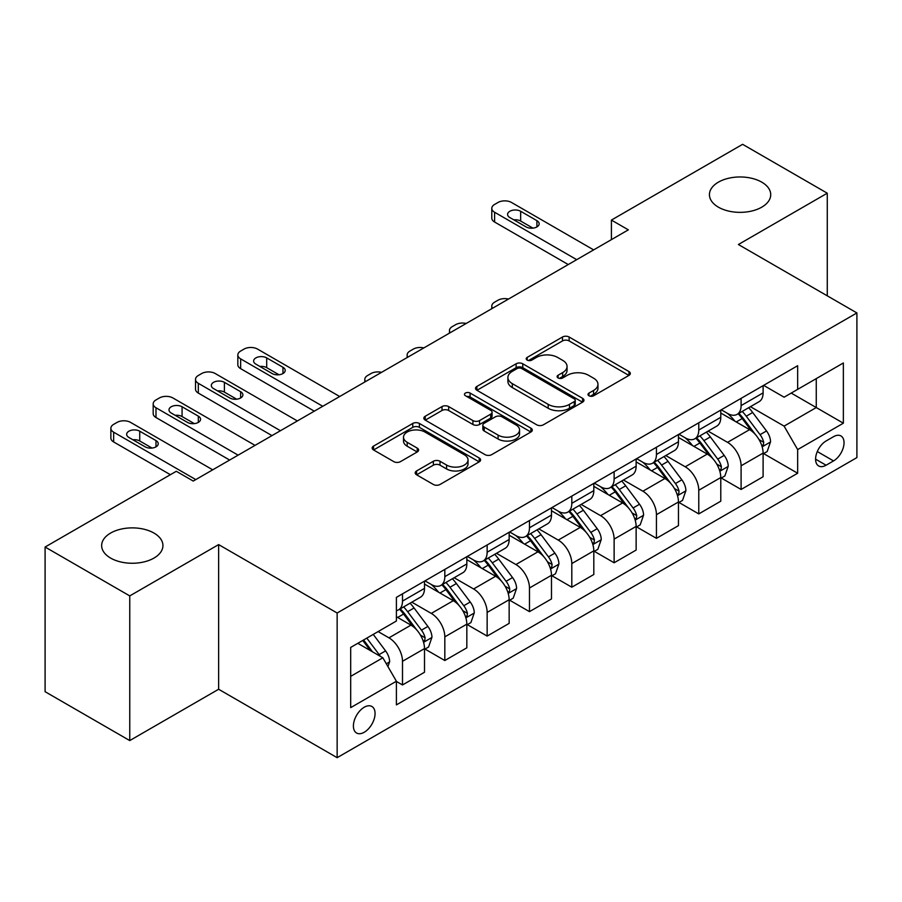 <?xml version="1.0" encoding="UTF-8"?>
<svg xmlns="http://www.w3.org/2000/svg" width="902" height="902" viewBox="0 0 902 902"><rect width="100%" height="100%" fill="white"/><g stroke="black" fill="none" stroke-linecap="round" stroke-linejoin="round"><path stroke-width="1.35" d="M588.995 395.786A3.292 1.894 0 0 0 593.64 395.786L628.953 375.39A4.702 2.717 0 0 0 630.329 373.473A4.702 2.717 0 0 0 628.953 371.556L569.128 337.01A4.702 2.717 0 0 0 562.487 337.01L527.174 357.406A3.292 1.894 0 0 0 526.204 358.748A3.292 1.894 0 0 0 527.174 360.09A3.292 1.894 0 0 0 531.83 360.09L536.397 357.451A15.041 8.682 0 0 1 557.662 357.451L562.656 360.326A15.041 8.682 0 0 1 567.054 366.471A15.041 8.682 0 0 1 562.656 372.605L558.079 375.243A3.292 1.894 0 0 0 557.12 376.596A3.292 1.894 0 0 0 558.079 377.938A3.292 1.894 0 0 0 562.735 377.938L567.302 375.3A15.041 8.682 0 0 1 588.578 375.3L593.561 378.175A15.041 8.682 0 0 1 597.97 384.32A15.041 8.682 0 0 1 593.561 390.453L588.995 393.092A3.292 1.894 0 0 0 588.025 394.433A3.292 1.894 0 0 0 588.995 395.786L588.995 393.092M153.96 533.059A30.645 17.69 0 0 0 120.564 529.226A30.645 17.69 0 0 0 101.644 545.563A30.645 17.69 0 0 0 110.619 558.079A30.645 17.69 0 0 0 144.016 561.912A30.645 17.69 0 0 0 162.935 545.563A30.645 17.69 0 0 0 153.96 533.059M761.75 182.148A30.645 17.69 0 0 0 728.354 178.314A30.645 17.69 0 0 0 709.434 194.663A30.645 17.69 0 0 0 718.409 207.178A30.645 17.69 0 0 0 751.806 211.012A30.645 17.69 0 0 0 770.725 194.663A30.645 17.69 0 0 0 761.75 182.148M364.228 732.266A15.323 8.851 120 0 0 374.24 718.759A15.323 8.851 120 0 0 371.895 706.48A15.323 8.851 120 0 0 364.228 707.236A15.323 8.851 120 0 0 354.227 720.743A15.323 8.851 120 0 0 356.572 733.022A15.323 8.851 120 0 0 364.228 732.266M416.577 470.957A4.702 2.717 0 0 0 415.202 472.873A4.702 2.717 0 0 0 416.577 474.79L433.366 484.475A4.702 2.717 0 0 0 440.007 484.475L479.233 461.835A4.702 2.717 0 0 0 480.608 459.919A4.702 2.717 0 0 0 479.233 458.002L419.407 423.455A4.702 2.717 0 0 0 412.755 423.455L373.541 446.107A4.702 2.717 0 0 0 372.165 448.023A4.702 2.717 0 0 0 373.541 449.94L393.813 461.644A4.702 2.717 0 0 0 400.454 461.644L417.243 451.958A4.702 2.717 0 0 0 418.618 450.042A4.702 2.717 0 0 0 417.243 448.114L407.185 442.318A12.572 7.261 0 0 1 403.51 437.177A12.572 7.261 0 0 1 411.267 430.468A12.572 7.261 0 0 1 424.966 432.047L464.361 454.788A12.572 7.261 0 0 1 468.037 459.919A12.572 7.261 0 0 1 460.279 466.627A12.572 7.261 0 0 1 446.569 465.049L440.007 461.26A4.702 2.717 0 0 0 433.366 461.26L416.577 470.957L416.577 474.79M218.634 544.594L129.753 595.906L45.1 547.029L45.1 691.699L129.753 740.576L218.634 689.252L337.145 757.68L337.145 613.01L218.634 544.594L218.634 689.252M827.269 295.833L827.269 193.197L738.388 244.51L856.9 312.938L337.145 613.01M827.269 193.197L742.617 144.32L611.409 220.077L611.409 239.628M45.1 547.029L176.307 471.284L193.242 481.059L628.344 229.852L611.409 220.077M536.724 424.808A4.702 2.717 0 0 0 543.376 424.808L582.591 402.157A4.702 2.717 0 0 0 583.966 400.24A4.702 2.717 0 0 0 582.591 398.323L522.765 363.788A4.702 2.717 0 0 0 516.124 363.788L476.899 386.428A4.702 2.717 0 0 0 475.523 388.345A4.702 2.717 0 0 0 476.899 390.262L536.724 424.808M466.751 396.497A3.292 1.894 0 0 1 470.089 396.959L470.089 393.046L530.906 428.157A4.702 2.717 0 0 1 532.293 430.085A4.702 2.717 0 0 1 530.906 432.002L491.691 454.642A4.702 2.717 0 0 1 485.05 454.642L425.225 420.106L425.225 416.262A4.702 2.717 0 0 0 423.839 418.178A4.702 2.717 0 0 0 425.225 420.106M425.225 416.262L442.003 406.577A4.702 2.717 0 0 1 448.655 406.577L472.919 420.58A4.702 2.717 0 0 0 479.56 420.58L490.699 414.153A4.702 2.717 0 0 0 492.075 412.237A4.702 2.717 0 0 0 490.699 410.32L465.432 395.73A3.292 1.894 0 0 1 464.474 394.388A3.292 1.894 0 0 1 466.503 392.629A3.292 1.894 0 0 1 470.089 393.046M833.538 436.681L826.085 440.977A14.849 8.569 120 0 0 816.389 454.067A14.849 8.569 120 0 0 818.666 465.962A14.849 8.569 120 0 0 826.085 465.218L833.538 460.922A14.849 8.569 120 0 0 843.235 447.843A14.849 8.569 120 0 0 840.957 435.948A14.849 8.569 120 0 0 833.538 436.681M337.145 757.68L856.9 457.596L856.9 312.938M763.611 385.368L784.097 397.196L797.65 389.371L797.65 365.716L396.395 597.372L396.395 621.027L350.686 647.422L350.686 707.63L396.395 681.236L396.395 704.89L797.65 473.234L797.65 449.579L784.097 426.127L750.43 406.689M797.65 389.371L843.359 362.976L843.359 423.196L797.65 449.579M129.753 595.906L129.753 740.576M791.212 393.08L816.265 407.557L816.265 378.615L843.359 362.976M784.097 426.127L816.265 407.557L843.359 423.196M350.686 676.353L382.854 657.783L357.801 643.318M396.395 681.438L402.495 684.956L402.495 661.301A19.156 11.061 -120 0 0 388.954 637.838L378.118 631.58M402.495 684.956L424.504 672.249L424.504 648.594A19.156 11.061 -120 0 0 410.962 625.131L396.395 616.731M425.011 649.079L444.821 660.523L444.821 636.868A19.156 11.061 -120 0 0 431.28 613.405L411.831 602.175M444.821 660.523L466.83 647.816L466.83 624.161A19.156 11.061 -120 0 0 453.289 600.698L424.504 584.079M467.337 624.646L487.148 636.079L487.148 612.424A19.156 11.061 -120 0 0 473.606 588.972L454.157 577.742M487.148 636.079L509.156 623.372L509.156 599.717A19.156 11.061 -120 0 0 495.615 576.265L466.83 559.646M509.664 600.213L529.474 611.646L529.474 587.991A19.156 11.061 -120 0 0 515.921 564.528L496.483 553.309M529.474 611.646L551.483 598.939L551.483 575.284A19.156 11.061 -120 0 0 537.942 551.821L509.156 535.213M551.99 575.769L571.8 587.213L571.8 563.558A19.156 11.061 -120 0 0 558.248 540.095L538.81 528.865M571.8 587.213L593.809 574.506L593.809 550.851A19.156 11.061 -120 0 0 580.257 527.388L551.483 510.769M594.317 551.336L614.127 562.769L614.127 539.114A19.156 11.061 -120 0 0 600.574 515.662L581.136 504.432M614.127 562.769L636.135 550.062L636.135 526.407A19.156 11.061 -120 0 0 622.583 502.955L593.809 486.336M636.643 526.903L656.442 538.336L656.442 514.681A19.156 11.061 -120 0 0 642.9 491.218L623.451 479.999M656.442 538.336L678.462 525.629L678.462 501.974A19.156 11.061 -120 0 0 664.909 478.511L636.135 461.903M678.969 502.459L698.768 513.903L698.768 490.248A19.156 11.061 -120 0 0 685.227 466.785L665.777 455.555M698.768 513.903L720.777 501.196L720.777 477.541A19.156 11.061 -120 0 0 707.236 454.078L678.462 437.459M721.284 478.026L741.094 489.459L741.094 465.804A19.156 11.061 -120 0 0 727.553 442.352L708.104 431.122M741.094 489.459L763.103 476.752L763.103 453.097A19.156 11.061 -120 0 0 749.562 429.645L720.777 413.026M721.284 409.801L727.553 413.42A19.156 11.061 -120 0 0 737.126 414.368A19.156 11.061 -120 0 0 741.094 405.596L741.094 398.368M678.969 434.234L685.227 437.853A19.156 11.061 -120 0 0 694.811 438.8A19.156 11.061 -120 0 0 698.768 430.028L698.768 422.801M636.643 458.667L642.9 462.286A19.156 11.061 -120 0 0 652.484 463.233A19.156 11.061 -120 0 0 656.442 454.473L656.442 447.234M594.317 483.111L600.574 486.73A19.156 11.061 -120 0 0 610.158 487.678A19.156 11.061 -120 0 0 614.127 478.906L614.127 471.667M551.99 507.544L558.248 511.163A19.156 11.061 -120 0 0 567.832 512.111A19.156 11.061 -120 0 0 571.8 503.339L571.8 496.111M509.664 531.977L515.921 535.596A19.156 11.061 -120 0 0 525.505 536.543A19.156 11.061 -120 0 0 529.474 527.783L529.474 520.544M467.337 556.421L473.606 560.029A19.156 11.061 -120 0 0 483.179 560.988A19.156 11.061 -120 0 0 487.148 552.216L487.148 544.977M425.011 580.854L431.28 584.473A19.156 11.061 -120 0 0 440.852 585.421A19.156 11.061 -120 0 0 444.821 576.649L444.821 569.421M763.611 453.593L797.65 473.234M737.126 414.368L759.134 401.661A19.156 11.061 -120 0 0 763.103 392.889L763.103 385.661M694.811 438.8L716.819 426.094A19.156 11.061 -120 0 0 720.777 417.322L720.777 410.094M652.484 463.233L674.493 450.526A19.156 11.061 -120 0 0 678.462 441.766L678.462 434.527M610.158 487.678L632.167 474.971A19.156 11.061 -120 0 0 636.135 466.199L636.135 458.96M567.832 512.111L589.84 499.404A19.156 11.061 -120 0 0 593.809 490.632L593.809 483.404M525.505 536.543L547.514 523.837A19.156 11.061 -120 0 0 551.483 515.076L551.483 507.837M483.179 560.988L505.188 548.281A19.156 11.061 -120 0 0 509.156 539.509L509.156 532.27M440.852 585.421L462.861 572.714A19.156 11.061 -120 0 0 466.83 563.942L466.83 556.714M396.395 610.631A19.156 11.061 -120 0 0 398.526 609.853L420.535 597.147A19.156 11.061 -120 0 0 424.504 588.386L424.504 581.147M398.526 609.853A19.156 11.061 -120 0 0 402.495 601.093L402.495 593.854M382.854 657.783L396.395 681.236M590.303 396.249L593.561 394.366A15.041 8.682 0 0 0 597.97 388.221L597.97 384.32M567.054 366.471L567.054 370.384A15.041 8.682 0 0 1 562.656 376.517L559.398 378.4M628.897 375.424L569.128 340.922A4.702 2.717 0 0 0 562.487 340.922L528.482 360.552M582.534 402.202L522.765 367.689A4.702 2.717 0 0 0 516.124 367.689L476.966 390.295M574.281 401.582A3.292 1.894 0 0 0 575.25 400.24A3.292 1.894 0 0 0 574.281 398.898L521.773 368.58A3.292 1.894 0 0 0 517.117 368.58L512.302 371.365A15.041 8.682 0 0 0 507.894 377.498A15.041 8.682 0 0 0 512.302 383.643L548.19 404.367A15.041 8.682 0 0 0 569.466 404.367L574.281 401.582L574.281 405.494A3.292 1.894 0 0 0 575.25 404.152L575.25 400.24M507.894 377.498L507.894 381.411A15.041 8.682 0 0 0 512.302 387.556L512.302 383.643M574.281 405.494L569.466 408.279A15.041 8.682 0 0 1 548.19 408.279L512.302 387.556M425.282 420.14L442.003 410.489L442.003 406.577M492.075 412.237L492.075 416.149A4.702 2.717 0 0 1 490.699 418.066L479.56 424.492A4.702 2.717 0 0 1 472.919 424.492L448.655 410.489A4.702 2.717 0 0 0 442.003 410.489M470.089 396.959L530.85 432.035M498.096 435.114A12.572 7.261 0 0 0 511.795 436.692A12.572 7.261 0 0 0 519.552 429.983A12.572 7.261 0 0 0 515.876 424.853L501.997 416.837A4.702 2.717 0 0 0 495.345 416.837L484.216 423.263A4.702 2.717 0 0 0 482.841 425.192A4.702 2.717 0 0 0 484.216 427.108L498.096 435.114L498.096 439.026A12.572 7.261 0 0 0 511.795 440.604A12.572 7.261 0 0 0 519.552 433.896L519.552 429.983M482.841 425.192L482.841 429.093A4.702 2.717 0 0 0 484.216 431.021L484.216 427.108M498.096 439.026L484.216 431.021M468.037 459.919L468.037 463.831A12.572 7.261 0 0 1 460.279 470.54A12.572 7.261 0 0 1 446.569 468.961L440.007 465.173A4.702 2.717 0 0 0 433.366 465.173L416.645 474.824M403.51 437.177L403.51 441.089A12.572 7.261 0 0 0 407.185 446.219L407.185 442.318M417.186 451.992L407.185 446.219M479.165 461.869L419.407 427.368A4.702 2.717 0 0 0 412.755 427.368L373.597 449.974M763.103 453.886L767.174 451.541L770.556 441.766A12.684 7.329 -120 0 0 766.508 430.953L752.674 412.485A36.632 21.152 -120 0 0 748.671 407.704M734.916 421.189A36.632 21.152 -120 0 0 727.418 413.341M761.953 446.107L763.43 444.517L763.701 442.307A12.684 7.329 -120 0 0 760.07 434.674L746.236 416.205A36.632 21.152 -120 0 0 742.245 411.413M738.828 413.387A30.409 17.555 60 0 1 743.823 419.058L755.526 434.685M738.174 413.759A36.632 21.152 60 0 1 742.177 418.551L751.366 430.829M508.491 299.047A9.572 5.525 -0 0 0 497.983 300.231L494.6 302.181A9.572 5.525 -0 0 0 491.793 306.094A9.572 5.525 -0 0 0 492.548 308.247M576.705 259.663L494.6 212.252A9.572 5.525 -0 0 1 491.793 208.351A9.572 5.525 -0 0 1 494.6 204.438L497.983 202.476A9.572 5.525 -0 0 1 511.524 202.476L593.64 249.888M491.793 208.351L491.793 218.126A9.572 5.525 180 0 0 494.6 222.027L568.237 264.545M509.833 217.54A7.667 4.42 180 0 1 507.589 214.405A7.667 4.42 180 0 1 512.313 210.324A7.667 4.42 180 0 1 520.668 211.282L536.915 220.663A7.667 4.42 180 0 1 539.159 223.786A7.667 4.42 180 0 1 534.435 227.879A7.667 4.42 180 0 1 526.08 226.921L509.833 217.54M513.813 219.84A7.667 4.42 180 0 1 520.668 221.058L532.935 228.138M720.777 478.319L724.847 475.974L728.23 466.199A12.684 7.329 -120 0 0 724.182 455.397L710.348 436.929A36.632 21.152 -120 0 0 706.345 432.137M692.589 445.622A36.632 21.152 -120 0 0 685.092 437.774M719.627 470.551L721.104 468.95L721.374 466.74A12.684 7.329 -120 0 0 717.744 459.107L703.91 440.638A36.632 21.152 -120 0 0 699.918 435.858M696.502 437.82A30.409 17.555 60 0 1 701.497 443.491L713.2 459.129M695.848 438.203A36.632 21.152 60 0 1 699.851 442.983L709.051 455.262M466.165 323.48A9.572 5.525 -0 0 0 455.657 324.664L452.274 326.614A9.572 5.525 -0 0 0 449.467 330.527A9.572 5.525 -0 0 0 450.222 332.691M678.462 502.752L682.521 500.407L685.903 490.632A12.684 7.329 -120 0 0 681.856 479.83L668.021 461.362A36.632 21.152 -120 0 0 664.019 456.57M650.263 470.055A36.632 21.152 -120 0 0 642.765 462.207M677.301 494.984L678.778 493.394L679.048 491.173A12.684 7.329 -120 0 0 675.418 483.54L661.583 465.071A36.632 21.152 -120 0 0 657.592 460.291M654.176 462.252A30.409 17.555 60 0 1 659.17 467.935L670.885 483.562M653.522 462.636A36.632 21.152 60 0 1 657.524 467.416L666.725 479.695M423.839 347.924A9.572 5.525 -0 0 0 413.33 349.097L409.948 351.058A9.572 5.525 -0 0 0 407.14 354.971A9.572 5.525 -0 0 0 407.896 357.124M636.135 527.196L640.194 524.851L643.577 515.076A12.684 7.329 -120 0 0 639.529 504.263L625.695 485.795A36.632 21.152 -120 0 0 621.692 481.014M607.937 494.499A36.632 21.152 -120 0 0 600.439 486.64M634.974 519.417L636.451 517.827L636.733 515.617A12.684 7.329 -120 0 0 633.091 507.984L619.257 489.515A36.632 21.152 -120 0 0 615.265 484.724M611.86 486.697A30.409 17.555 60 0 1 616.844 492.368L628.559 507.995M611.195 487.069A36.632 21.152 60 0 1 615.198 491.861L624.398 504.139M381.512 372.357A9.572 5.525 -0 0 0 371.004 373.541L367.621 375.491A9.572 5.525 -0 0 0 364.814 379.404A9.572 5.525 -0 0 0 365.569 381.557M593.809 551.629L597.868 549.284L601.251 539.509A12.684 7.329 -120 0 0 597.203 528.707L583.368 510.239A36.632 21.152 -120 0 0 579.377 505.447M565.61 518.932A36.632 21.152 -120 0 0 558.112 511.084M592.648 543.861L594.125 542.26L594.407 540.05A12.684 7.329 -120 0 0 590.776 532.417L576.93 513.948A36.632 21.152 -120 0 0 572.939 509.156M569.534 511.13A30.409 17.555 60 0 1 574.518 516.801L586.232 532.428M568.88 511.502A36.632 21.152 60 0 1 572.871 516.294L582.072 528.572M551.483 576.062L555.542 573.717L558.924 563.942A12.684 7.329 -120 0 0 554.877 553.14L541.042 534.672A36.632 21.152 -120 0 0 537.051 529.88M523.284 543.365A36.632 21.152 -120 0 0 515.786 535.517M550.321 568.294L551.798 566.704L552.08 564.483A12.684 7.329 -120 0 0 548.45 556.85L534.615 538.381A36.632 21.152 -120 0 0 530.613 533.601M527.208 535.562A30.409 17.555 60 0 1 532.191 541.245L543.906 556.872M526.554 535.946A36.632 21.152 60 0 1 530.545 540.726L539.746 553.005M509.156 600.506L513.215 598.161L516.598 588.386A12.684 7.329 -120 0 0 512.55 577.573L498.716 559.105A36.632 21.152 -120 0 0 494.724 554.324M480.958 567.798A36.632 21.152 -120 0 0 473.46 559.95M507.995 592.727L509.472 591.137L509.754 588.927A12.684 7.329 -120 0 0 506.123 581.294L492.289 562.825A36.632 21.152 -120 0 0 488.286 558.034M484.881 560.007A30.409 17.555 60 0 1 489.865 565.678L501.58 581.305M484.227 560.379A36.632 21.152 60 0 1 488.219 565.171L497.419 577.449M322.758 406.283L240.642 358.872A9.572 5.525 -0 0 1 237.835 354.96A9.572 5.525 -0 0 1 240.642 351.058L244.025 349.097A9.572 5.525 -0 0 1 257.577 349.097L339.682 396.508M237.835 354.96L237.835 364.735A9.572 5.525 180 0 0 240.642 368.647L314.291 411.165M255.875 364.149A7.667 4.42 180 0 1 253.631 361.025A7.667 4.42 180 0 1 258.367 356.933A7.667 4.42 180 0 1 266.71 357.902L282.969 367.283A7.667 4.42 180 0 1 285.212 370.406A7.667 4.42 180 0 1 280.488 374.499A7.667 4.42 180 0 1 272.133 373.541L255.875 364.149M259.866 366.449A7.667 4.42 180 0 1 266.71 367.666L278.977 374.758M466.83 624.939L470.889 622.594L474.283 612.819A12.684 7.329 -120 0 0 470.224 602.006L456.389 583.538A36.632 21.152 -120 0 0 452.398 578.757M438.631 592.242A36.632 21.152 -120 0 0 431.133 584.395M465.669 617.171L467.146 615.57L467.428 613.36A12.684 7.329 -120 0 0 463.797 605.727L449.963 587.258A36.632 21.152 -120 0 0 445.96 582.466M442.555 584.44A30.409 17.555 60 0 1 447.55 590.111L459.253 605.738M441.901 584.812A36.632 21.152 60 0 1 445.892 589.604L455.093 601.882M280.432 430.716L198.316 383.316A9.572 5.525 -0 0 1 195.508 379.404A9.572 5.525 -0 0 1 198.316 375.491L201.698 373.541A9.572 5.525 -0 0 1 215.251 373.541L297.356 420.941M195.508 379.404L195.508 389.179A9.572 5.525 180 0 0 198.316 393.08L271.964 435.61M213.56 388.593A7.667 4.42 180 0 1 211.316 385.458A7.667 4.42 180 0 1 216.04 381.377A7.667 4.42 180 0 1 224.395 382.335L240.642 391.716A7.667 4.42 180 0 1 242.886 394.839A7.667 4.42 180 0 1 238.162 398.932A7.667 4.42 180 0 1 229.807 397.974L213.56 388.593M217.54 390.893A7.667 4.42 180 0 1 224.395 392.111L236.662 399.191M424.504 649.372L428.563 647.027L431.957 637.252A12.684 7.329 -120 0 0 427.898 626.45L414.063 607.982A36.632 21.152 -120 0 0 410.072 603.19M423.354 641.604L424.819 640.003L425.101 637.793A12.684 7.329 -120 0 0 421.471 630.16L407.636 611.691A36.632 21.152 -120 0 0 403.634 606.911M400.229 608.873A30.409 17.555 60 0 1 405.223 614.544L416.927 630.182M399.575 609.256A36.632 21.152 60 0 1 403.566 614.037L412.766 626.315M238.105 455.149L155.99 407.749A9.572 5.525 -0 0 1 153.182 403.837A9.572 5.525 -0 0 1 155.99 399.924L159.383 397.974A9.572 5.525 -0 0 1 172.925 397.974L255.029 445.374M153.182 403.837L153.182 413.612A9.572 5.525 180 0 0 155.99 417.525L229.638 460.043M171.233 413.026A7.667 4.42 180 0 1 168.99 409.903A7.667 4.42 180 0 1 173.714 405.81A7.667 4.42 180 0 1 182.069 406.768L198.316 416.149A7.667 4.42 180 0 1 200.56 419.283A7.667 4.42 180 0 1 195.835 423.365A7.667 4.42 180 0 1 187.481 422.407L171.233 413.026M175.214 415.326A7.667 4.42 180 0 1 182.069 416.544L194.336 423.624M387.939 666.578L389.63 661.685A12.684 7.329 -120 0 0 385.582 650.883L373.236 634.399M380.294 656.306A12.684 7.329 -120 0 0 379.144 654.593L366.798 638.12M363.619 639.958L372.492 651.796M362.739 640.465L370.26 650.511M195.779 479.593L113.663 432.182A9.572 5.525 -0 0 1 110.867 428.27A9.572 5.525 -0 0 1 113.663 424.368L117.057 422.407A9.572 5.525 -0 0 1 130.598 422.407L212.703 469.818M110.867 428.27L110.867 438.045A9.572 5.525 180 0 0 113.663 441.957L170.388 474.7M128.907 437.459A7.667 4.42 180 0 1 126.663 434.336A7.667 4.42 180 0 1 131.388 430.243A7.667 4.42 180 0 1 139.742 431.201L155.99 440.593A7.667 4.42 180 0 1 158.233 443.716A7.667 4.42 180 0 1 153.509 447.809A7.667 4.42 180 0 1 145.154 446.84L128.907 437.459M132.887 439.759A7.667 4.42 180 0 1 139.742 440.977L152.01 448.057M388.954 637.838L410.962 625.131M431.28 613.405L453.289 600.698M473.606 588.972L495.615 576.265M515.921 564.528L537.942 551.821M558.248 540.095L580.257 527.388M600.574 515.662L622.583 502.955M642.9 491.218L664.909 478.511M685.227 466.785L707.236 454.078M727.553 442.352L749.562 429.645M741.094 405.596L763.103 392.889M741.094 465.804L763.103 453.097M698.768 490.248L720.777 477.541M698.768 430.028L720.777 417.322M656.442 514.681L678.462 501.974M656.442 454.473L678.462 441.766M614.127 539.114L636.135 526.407M614.127 478.906L636.135 466.199M571.8 563.558L593.809 550.851M571.8 503.339L593.809 490.632M529.474 587.991L551.483 575.284M529.474 527.783L551.483 515.076M487.148 612.424L509.156 599.717M487.148 552.216L509.156 539.509M444.821 636.868L466.83 624.161M444.821 576.649L466.83 563.942M402.495 661.301L424.504 648.594M402.495 601.093L424.504 588.386M817.302 451.552L833.538 460.922M815.588 459.163L826.085 465.218M593.561 394.366L593.561 390.453M558.079 377.938L558.079 375.243M562.656 376.517L562.656 372.605M527.174 360.09L527.174 357.406M562.487 340.922L562.487 337.01M569.128 340.922L569.128 337.01M628.953 375.39L628.953 371.556M476.899 390.262L476.899 386.428M516.124 367.689L516.124 363.788M522.765 367.689L522.765 363.788M582.591 402.157L582.591 398.323M548.19 408.279L548.19 404.367M569.466 408.279L569.466 404.367M448.655 410.489L448.655 406.577M472.919 424.492L472.919 420.58M479.56 424.492L479.56 420.58M490.699 418.066L490.699 414.153M530.906 432.002L530.906 428.157M433.366 465.173L433.366 461.26M440.007 465.173L440.007 461.26M446.569 468.961L446.569 465.049M417.243 451.958L417.243 448.114M373.541 449.94L373.541 446.107M412.755 427.368L412.755 423.455M419.407 427.368L419.407 423.455M479.233 461.835L479.233 458.002M762.156 446.806L770.477 442.003M746.236 416.205L752.674 412.485M736.257 421.967L742.177 418.551M760.07 434.674L766.508 430.953M759.067 439.624L763.701 442.307M494.6 222.027L494.6 212.252M520.668 211.282L520.668 221.058M536.915 220.663L536.915 226.921M719.83 471.239L728.151 466.447M703.91 440.638L710.348 436.929M693.931 446.4L699.851 442.983M717.744 459.107L724.182 455.397M716.74 464.068L721.374 466.74M677.503 495.683L685.824 490.88M661.583 465.071L668.021 461.362M651.605 470.833L657.524 467.416M675.418 483.54L681.856 479.83M674.414 488.501L679.048 491.173M635.188 520.116L643.498 515.313M619.257 489.515L625.695 485.795M609.29 495.277L615.198 491.861M633.091 507.984L639.529 504.263M632.088 512.934L636.733 515.617M592.862 544.549L601.172 539.757M576.93 513.948L583.368 510.239M566.963 519.71L572.871 516.294M590.776 532.417L597.203 528.707M589.761 537.366L594.407 540.05M550.536 568.993L558.845 564.19M534.615 538.381L541.042 534.672M524.637 544.143L530.545 540.726M548.45 556.85L554.877 553.14M547.435 561.811L552.08 564.483M508.209 593.426L516.519 588.623M492.289 562.825L498.716 559.105M482.311 568.576L488.219 565.171M506.123 581.294L512.55 577.573M505.12 586.244L509.754 588.927M240.642 368.647L240.642 358.872M266.71 357.902L266.71 367.666M282.969 367.283L282.969 373.541M465.883 617.859L474.193 613.067M449.963 587.258L456.389 583.538M439.984 593.02L445.892 589.604M463.797 605.727L470.224 602.006M462.794 610.677L467.428 613.36M198.316 393.08L198.316 383.316M224.395 382.335L224.395 392.111M240.642 391.716L240.642 397.974M423.557 642.303L431.866 637.5M407.636 611.691L414.063 607.982M397.658 617.453L403.566 614.037M421.471 630.16L427.898 626.45M420.467 635.121L425.101 637.793M155.99 417.525L155.99 407.749M182.069 406.768L182.069 416.544M198.316 416.149L198.316 422.407M386.327 663.793L389.54 661.933M379.144 654.593L385.582 650.883M113.663 441.957L113.663 432.182M139.742 431.201L139.742 440.977M155.99 440.593L155.99 446.84M491.793 306.094L491.793 308.687M449.467 330.527L449.467 333.12M407.14 354.971L407.14 357.564M364.814 379.404L364.814 381.997"/></g></svg>
